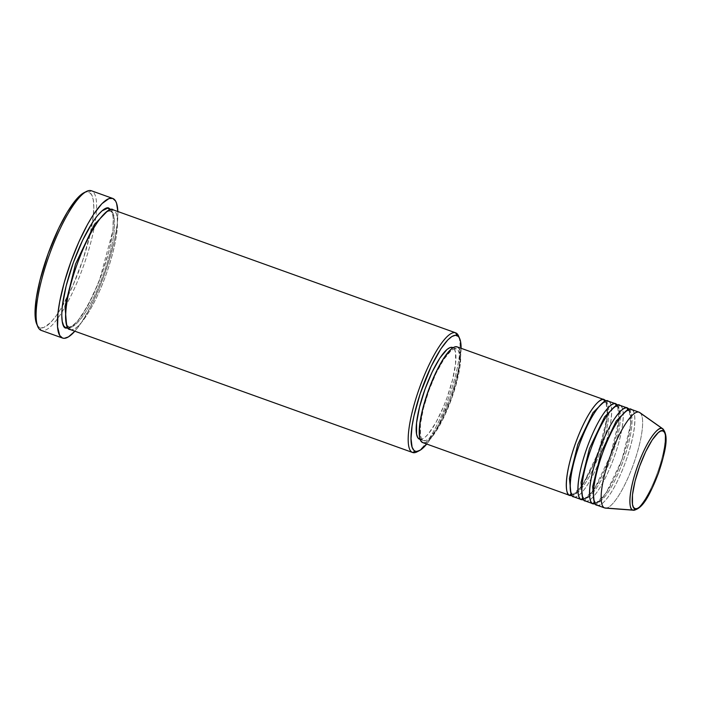 <?xml version="1.0" encoding="UTF-8"?>
<svg xmlns="http://www.w3.org/2000/svg" width="701" height="701" viewBox="0 0 701 701"><rect width="100%" height="100%" fill="white"/><g stroke="black" fill="none" stroke-linecap="round" stroke-linejoin="round"><path stroke-width="0.53" stroke-dasharray="3.5 2.63" d="M632.872 510.065C635.15 512.782 646.366 503.108 657.363 472.973C668.097 442.743 665.687 427.952 662.226 428.513M573.76 496.843A50.875 12.303 109.8 0 0 602.501 453.109A50.875 12.303 109.8 0 0 608.144 401.086A2.121 2.059 110.6 0 1 605.489 402.392C609.388 401.761 612.096 418.392 600.021 452.399C587.648 486.292 575.03 497.184 572.463 494.126A2.121 2.059 -69.4 0 0 571.289 494.074A2.121 2.059 110.6 0 1 572.463 494.126L570.877 492.821L572.463 494.126C575.03 497.184 587.648 486.292 600.021 452.399C612.096 418.392 609.388 401.761 605.489 402.392L603.359 402.356L605.489 402.392A2.121 2.059 -69.4 0 0 608.144 401.086L615.811 403.837M604.516 401.629A2.121 2.059 -69.4 0 0 605.462 402.374A2.121 2.059 110.6 0 1 604.516 401.629M573.681 496.816A2.121 2.059 -69.4 0 0 572.498 494.135A2.121 2.059 110.6 0 1 573.681 496.816C576.362 500.006 589.523 488.641 602.439 453.275C615.031 417.796 612.21 400.429 608.144 401.086M585.379 501.013A50.875 12.303 109.8 0 0 614.111 457.28A50.875 12.303 109.8 0 0 619.763 405.257A2.121 2.059 110.6 0 1 617.108 406.562C620.998 405.932 623.706 422.563 611.631 456.57C599.259 490.463 586.641 501.355 584.082 498.297A2.121 2.059 -69.4 0 0 582.899 498.245A2.121 2.059 110.6 0 1 584.082 498.297L582.487 496.991L584.082 498.297C586.641 501.355 599.259 490.463 611.631 456.57C623.706 422.563 620.998 405.932 617.108 406.562L614.979 406.527L617.108 406.562A2.121 2.059 -69.4 0 0 619.763 405.257L627.421 408.008M616.126 405.8A2.121 2.059 -69.4 0 0 617.073 406.545A2.121 2.059 110.6 0 1 616.126 405.8M585.3 500.987A2.121 2.059 -69.4 0 0 584.108 498.306A2.121 2.059 110.6 0 1 585.3 500.987C587.973 504.177 601.143 492.812 614.05 457.446C626.65 421.967 623.82 404.6 619.763 405.257M596.989 505.184A50.875 12.303 109.8 0 0 625.721 461.451A50.875 12.303 109.8 0 0 631.373 409.428A2.121 2.059 110.6 0 1 628.718 410.725C632.617 410.094 635.325 426.734 623.25 460.741C610.878 494.634 598.26 505.526 595.692 502.468A2.121 2.059 -69.4 0 0 594.518 502.407A2.121 2.059 110.6 0 1 595.692 502.468L594.106 501.162L595.692 502.468C598.26 505.526 610.878 494.634 623.25 460.741C635.325 426.734 632.617 410.094 628.718 410.725L626.589 410.698L628.718 410.725A2.121 2.059 -69.4 0 0 631.373 409.428L639.032 412.179M627.745 409.971A2.121 2.059 -69.4 0 0 628.692 410.716A2.121 2.059 110.6 0 1 627.745 409.971M596.91 505.158A2.121 2.059 -69.4 0 0 595.719 502.477A2.121 2.059 110.6 0 1 596.91 505.158C599.592 508.348 612.753 496.983 625.669 461.617C638.26 426.129 635.439 408.771 631.373 409.428M416.929 451.908A63.589 15.387 109.8 0 0 448.605 397.853A63.589 15.387 109.8 0 0 458.55 335.989M461.109 348.292A61.469 14.87 -70.2 0 1 426.725 444.048M83.936 192.74L87.108 191.82L88.825 192.1L91.542 194.598L93.215 199.601L93.785 206.926L93.224 216.294L90.324 233.345L83.051 259.352L72.948 285.447L61.548 307.66L55.905 316.204L50.586 322.591L43.655 327.604L40.001 327.709L41.219 330.399L40.001 327.709A72.063 17.437 109.8 0 0 80.738 266.029A72.063 17.437 109.8 0 0 88.825 192.1L91.481 190.795A74.183 17.946 -70.2 0 1 95.765 217.757A74.183 17.946 -70.2 0 1 61.793 312.366A74.183 17.946 -70.2 0 1 41.341 330.443A74.183 17.946 109.8 0 0 61.793 312.366A74.183 17.946 109.8 0 0 95.765 217.757A74.183 17.946 109.8 0 0 91.481 190.795L112.659 198.401M70.074 329.496A63.589 15.387 109.8 0 0 105.991 274.836A63.589 15.387 109.8 0 0 113.054 209.801A2.121 2.059 110.6 0 1 110.399 211.106C115.314 210.309 118.723 231.286 103.503 274.17C87.905 316.905 71.993 330.627 68.759 326.771A2.121 2.059 -69.4 0 0 67.331 326.797A2.121 2.059 110.6 0 1 68.759 326.771L66.577 324.87L68.759 326.771C71.993 330.627 87.905 316.905 103.503 274.17C118.723 231.286 115.314 210.309 110.399 211.106L107.411 211.15L110.399 211.106A2.121 2.059 -69.4 0 0 113.054 209.801L455.562 332.791M109.286 210.116A2.121 2.059 -69.4 0 0 110.372 211.089A2.121 2.059 110.6 0 1 109.286 210.116M69.977 329.461A2.121 2.059 -69.4 0 0 68.786 326.78A2.121 2.059 110.6 0 1 69.977 329.461C73.325 333.448 89.781 319.253 105.921 275.037C121.667 230.682 118.136 208.986 113.054 209.801M617.546 405.222A50.875 12.303 -70.2 0 1 610.238 455.887A50.875 12.303 -70.2 0 1 583.644 499.629L594.439 488.904L610.282 455.773L619.062 420.25L617.546 405.222M422.782 442.629A50.875 12.303 109.8 0 0 451.514 398.895A50.875 12.303 109.8 0 0 457.166 346.872L604.192 399.666M605.927 401.051A50.875 12.303 -70.2 0 1 598.628 451.724A50.875 12.303 -70.2 0 1 572.025 495.458L582.829 484.733L598.672 451.602L607.452 416.079L605.927 401.051M419.627 439.247A48.755 11.794 109.8 0 0 447.159 397.336A48.755 11.794 109.8 0 0 452.574 347.477L456.447 348.87A48.755 11.794 -70.2 0 1 451.006 398.808A48.755 11.794 -70.2 0 1 423.457 440.622A48.755 11.794 -70.2 0 1 423.422 440.605L420.153 439.431L423.422 440.605A48.755 11.794 -70.2 0 1 428.863 390.676A48.755 11.794 -70.2 0 1 456.412 348.853A48.755 11.794 -70.2 0 1 456.447 348.87L453.1 347.67M459.059 337.418A63.589 15.387 -70.2 0 1 448.605 397.853A63.589 15.387 -70.2 0 1 418.225 451.137M117.838 211.518A74.183 17.946 -70.2 0 1 74.858 331.214L81.754 322.057L90.622 306.714L99.227 288.05L104.449 274.555L109.032 260.816L114.307 240.907L117.295 223.347L117.838 211.518M605.506 508.12A50.875 12.303 109.8 0 0 633.467 464.228A50.875 12.303 109.8 0 0 639.811 412.582M662.822 428.828A43.339 10.489 -70.2 0 1 657.415 472.833A43.339 10.489 -70.2 0 1 633.59 510.223M640.434 413.134A50.875 12.303 -70.2 0 1 632.328 467.33A50.875 12.303 -70.2 0 1 604.691 507.953M629.156 409.393A50.875 12.303 -70.2 0 1 621.857 460.058A50.875 12.303 -70.2 0 1 595.254 503.8L606.058 493.075L621.892 459.944L630.672 424.42L629.156 409.393M40.001 327.709L38.52 326.78L36.75 324.142A72.063 17.437 109.8 0 0 40.001 327.709M110.495 209.231L112.44 212.561L113.431 218.029L113.063 229.762L109.198 250.345L102.048 273.653L92.707 296.137L82.595 314.372L77.741 320.997L73.254 325.588L69.329 327.98L67.62 328.313M426.488 444.338L431.185 437.941L438.528 425.227L449.981 398.58L453.784 387.197L458.156 370.698L460.031 360.7L461.109 348.169M456.412 348.853L452.539 347.468L454.414 349.168L455.545 352.559L455.545 363.845L452.583 379.627L447.107 397.493L443.672 406.361L436.066 422.282L428.469 433.788L425.034 437.31L422.02 439.141L419.548 439.22M457.131 346.864L459.085 348.642L460.259 352.174L460.268 363.95L457.175 380.424L451.453 399.062L443.987 417.051L435.899 431.641L428.425 440.614L425.279 442.524L422.703 442.603M423.422 440.605L425.893 440.535L428.898 438.703L436.066 430.107L443.812 416.122L450.98 398.887L456.456 381.02L459.418 365.239L459.418 353.952L458.288 350.561L456.447 348.87L453.976 348.94L450.962 350.772L443.803 359.376L436.048 373.353L428.889 390.597L423.413 408.464L420.451 424.245L420.451 435.531L421.581 438.914L423.422 440.605M110.881 209.625L113.22 216.074L113.001 230.261L99.305 280.926L88.002 305.347L77.881 320.821L70.617 327.411L66.104 328.068M91.481 190.795L88.825 192.1A72.063 17.437 109.8 0 0 83.91 192.749M607.548 412.775L606.365 403.355L605.454 402.374C605.349 401.156 603.009 402.873 598.435 407.526C591.986 415.597 585.747 427.724 579.718 443.917C574.732 457.797 571.709 469.959 570.64 480.404C569.668 492.961 572.034 493.758 572.489 494.135L573.821 493.968L576.757 491.944L582.697 484.706L593.475 464.5L602.746 438.712L606.514 422.212L607.417 414.957M617.082 406.545L617.064 406.545C616.959 405.327 614.628 407.044 610.054 411.697C603.605 419.768 597.357 431.895 591.329 448.088C586.343 461.959 583.32 474.13 582.251 484.575C581.287 497.132 583.644 497.929 584.108 498.306L584.108 498.306C584.485 498.797 585.905 498.06 588.367 496.115C593.502 491.252 599.075 482.104 605.094 468.671C611.474 453.871 615.82 439.781 618.133 426.383C620.884 412.871 617.423 404.573 617.082 406.545M628.692 410.716L628.683 410.716C628.578 409.489 626.238 411.215 621.664 415.868C615.215 423.939 608.976 436.066 602.948 452.25C597.962 466.13 594.939 478.301 593.87 488.746C592.897 501.303 595.263 502.1 595.719 502.477L595.719 502.477C596.104 502.967 597.515 502.231 599.977 500.286C605.121 495.423 610.694 486.275 616.705 472.842C623.084 458.042 627.43 443.952 629.743 430.554C632.504 417.042 629.034 408.744 628.692 410.716M110.372 211.097L110.355 211.089C108.918 210.957 105.825 210.414 96.738 223.453C87.082 238.375 78.871 257.179 72.107 279.857C67.094 297.697 65.07 311.209 66.043 320.392C66.805 324.616 67.717 326.745 68.786 326.78L68.786 326.78C69.671 327.455 71.739 326.386 75.016 323.599C81.623 317.115 88.677 305.364 96.168 288.356C105.229 266.897 110.819 247.392 112.931 229.858C114.386 213.735 111.503 211.763 110.372 211.097M419.584 439.229L423.457 440.622"/><path stroke-width="1.05" d="M639.032 412.179L631.373 409.428C628.692 406.238 615.531 417.594 602.623 452.969C590.023 488.448 592.844 505.815 596.91 505.158A50.875 12.303 109.8 0 0 596.954 505.167L604.691 507.953A50.875 12.303 -70.2 0 1 604.656 507.936L632.872 510.065A2.121 2.059 -69.4 0 0 634.992 508.654C631.697 509.189 629.402 495.099 639.627 466.288C650.107 437.582 660.798 428.364 662.971 430.949C666.265 430.414 668.561 444.513 658.335 473.315C647.855 502.021 637.174 511.239 634.992 508.654A2.121 2.059 110.6 0 1 632.872 510.065L633.59 510.223A43.339 10.489 -70.2 0 1 632.872 510.065L604.656 507.936A50.875 12.303 109.8 0 0 605.506 508.12L633.59 510.223C643.763 508.628 650.791 492.242 658.484 473.087C664.688 453.477 669.639 436.486 662.822 428.828L662.226 428.513A2.121 2.059 110.6 0 1 662.971 430.949L664.53 432.386L665.486 435.251L665.486 444.811L662.98 458.182L658.335 473.315L652.272 487.914L645.709 499.76L639.636 507.042L637.086 508.593L634.992 508.654L633.441 507.226L632.477 504.352L632.477 494.792L634.992 481.429L639.627 466.288L645.691 451.689L652.263 439.851L658.327 432.561L660.877 431.01L662.971 430.949A2.121 2.059 -69.4 0 0 662.226 428.513A43.339 10.489 -70.2 0 1 662.822 428.828L639.811 412.582A50.875 12.303 109.8 0 0 639.119 412.206L662.226 428.513L639.119 412.206A50.875 12.303 -70.2 0 1 640.434 413.134M457.122 346.864L604.236 399.684A50.875 12.303 -70.2 0 0 575.486 443.321A50.875 12.303 -70.2 0 0 569.808 495.423L422.703 442.603L569.808 495.423L572.025 495.458A50.875 12.303 -70.2 0 1 569.852 495.441A50.875 12.303 -70.2 0 1 569.808 495.423A2.121 2.059 110.6 0 1 571.289 494.074A2.121 2.059 -69.4 0 0 569.808 495.423C565.751 496.08 562.921 478.722 575.521 443.234C588.428 407.868 601.598 396.512 604.271 399.701A2.121 2.059 -69.4 0 0 604.516 401.629A2.121 2.059 110.6 0 1 604.271 399.701A50.875 12.303 -70.2 0 1 605.927 401.051L604.271 399.701L457.166 346.872A50.875 12.303 109.8 0 0 457.122 346.864A50.875 12.303 109.8 0 0 428.381 390.501A50.875 12.303 109.8 0 0 422.703 442.603A50.875 12.303 109.8 0 0 422.738 442.62A50.875 12.303 109.8 0 0 422.782 442.629M603.359 402.356L593.011 412.644L577.834 444.381L569.422 478.415L570.877 492.821L569.422 478.415L577.834 444.381L593.011 412.644L603.359 402.356M608.144 401.086A50.875 12.303 109.8 0 0 608.109 401.077L615.846 403.855A50.875 12.303 -70.2 0 0 587.105 447.492A50.875 12.303 -70.2 0 0 581.427 499.594L573.681 496.816L581.427 499.594L583.644 499.629A50.875 12.303 -70.2 0 1 581.462 499.611A50.875 12.303 -70.2 0 1 581.427 499.594A2.121 2.059 110.6 0 1 582.899 498.245A2.121 2.059 -69.4 0 0 581.427 499.594C577.361 500.251 574.54 482.893 587.131 447.404C600.047 412.039 613.209 400.683 615.89 403.872L608.144 401.086C605.471 397.896 592.301 409.261 579.394 444.627C566.794 480.115 569.615 497.473 573.681 496.816A50.875 12.303 109.8 0 0 573.725 496.834A50.875 12.303 109.8 0 0 573.76 496.843M615.846 403.855A50.875 12.303 -70.2 0 1 615.89 403.872A2.121 2.059 -69.4 0 0 616.126 405.8A2.121 2.059 110.6 0 1 615.89 403.872A50.875 12.303 -70.2 0 1 617.546 405.222L615.811 403.837M614.979 406.527L604.63 416.815L589.453 448.552L581.041 482.586L582.487 496.991L581.041 482.586L589.453 448.552L604.63 416.815L614.979 406.527M627.421 408.008L627.5 408.043A50.875 12.303 -70.2 0 0 598.715 451.663A50.875 12.303 -70.2 0 0 593.037 503.765L585.3 500.987L593.037 503.765L595.254 503.8A50.875 12.303 -70.2 0 1 593.081 503.782A50.875 12.303 -70.2 0 1 593.037 503.765A2.121 2.059 110.6 0 1 594.518 502.407A2.121 2.059 -69.4 0 0 593.037 503.765C588.971 504.422 586.15 487.064 598.75 451.575C611.658 416.21 624.828 404.854 627.5 408.043L619.763 405.257C617.082 402.067 603.92 413.432 591.004 448.798C578.413 484.277 581.234 501.644 585.3 500.987A50.875 12.303 109.8 0 0 585.335 500.996A50.875 12.303 109.8 0 0 585.379 501.013M627.5 408.043A2.121 2.059 -69.4 0 0 627.745 409.971A2.121 2.059 110.6 0 1 627.5 408.043A50.875 12.303 -70.2 0 1 629.156 409.393L627.5 408.043A50.875 12.303 -70.2 0 1 627.5 408.043L619.719 405.248A50.875 12.303 109.8 0 0 590.978 448.877A50.875 12.303 109.8 0 0 585.3 500.987M626.589 410.698L616.24 420.986L601.064 452.723L592.652 486.757L594.106 501.162L592.652 486.757L601.064 452.723L616.24 420.986L626.589 410.698M459.672 338.574L458.55 335.989A63.589 15.387 109.8 0 0 455.668 332.826L456.886 335.516A61.469 14.87 -70.2 0 1 459.672 338.574A61.469 14.87 -70.2 0 1 461.109 348.292L460.627 341.922L459.199 337.645L458.147 336.305L455.422 335.28L451.943 336.489L447.86 339.88L440.938 348.756L431.168 366.386L420.162 393.813L413.967 416L412.092 425.998L411.014 438.537L412.092 447.177L413.976 450.392L415.237 451.181L412.582 452.487A63.589 15.387 109.8 0 0 416.929 451.908L419.435 450.629A61.469 14.87 -70.2 0 1 415.237 451.181L416.709 451.418L420.179 450.208L426.725 444.048A61.469 14.87 -70.2 0 1 419.435 450.629M67.331 326.797A2.121 2.059 -69.4 0 0 66.104 328.068C61.022 328.892 57.491 307.196 73.237 262.84C89.377 218.624 105.833 204.429 109.181 208.416A2.121 2.059 -69.4 0 0 109.286 210.116A2.121 2.059 110.6 0 1 109.181 208.416L110.881 209.625L107.665 208.171L102.031 210.896L97.553 215.496L92.69 222.112L82.578 240.355L73.237 262.84L66.096 286.139L62.231 306.723L61.732 314.986L62.231 321.452L63.712 325.869L66.104 328.068A2.121 2.059 110.6 0 1 67.331 326.797M107.411 211.15L94.363 224.495L75.533 264.049L64.983 306.416L66.577 324.87L64.983 306.416L75.533 264.049L94.363 224.495L107.411 211.15M455.562 332.791L113.054 209.801C109.707 205.822 93.251 220.018 77.11 264.224C61.364 308.58 64.895 330.285 69.977 329.461A63.589 15.387 109.8 0 0 70.03 329.479A63.589 15.387 109.8 0 0 70.074 329.496M419.548 439.22L417.708 437.529L416.578 434.138L416.578 422.852L419.54 407.071L425.016 389.204L432.175 371.968L439.93 357.983L447.089 349.387L450.103 347.556L452.574 347.477A48.755 11.794 109.8 0 0 452.539 347.468A48.755 11.794 109.8 0 0 424.99 389.283A48.755 11.794 109.8 0 0 419.548 439.22L420.153 439.431L419.548 439.22A48.755 11.794 109.8 0 0 419.584 439.229A48.755 11.794 109.8 0 0 419.627 439.247M418.225 451.137A63.589 15.387 -70.2 0 1 412.635 452.504A63.589 15.387 -70.2 0 1 412.582 452.487L69.977 329.461L412.582 452.487A63.589 15.387 -70.2 0 1 419.689 387.355A63.589 15.387 -70.2 0 1 455.615 332.809A63.589 15.387 -70.2 0 1 455.668 332.826A63.589 15.387 -70.2 0 1 459.059 337.418M62.512 338.04L41.219 330.399L62.512 338.04A74.183 17.946 -70.2 0 1 70.801 262.06A74.183 17.946 -70.2 0 1 112.712 198.418A74.183 17.946 -70.2 0 1 112.773 198.444A74.183 17.946 -70.2 0 1 117.838 211.518L116.568 203.281L115.569 201.012L112.773 198.444L109.014 198.549L101.882 203.711L93.531 214.427L87.634 224.215L78.862 241.941L70.845 261.937L64.273 282.468L59.708 301.78L57.99 313.137L57.561 326.824L59.716 335.472L62.512 338.04L64.282 338.329L68.479 336.866L74.858 331.214A74.183 17.946 -70.2 0 1 62.573 338.066A74.183 17.946 -70.2 0 1 62.512 338.04M604.656 507.936L596.91 505.158L604.656 507.936A50.875 12.303 -70.2 0 1 610.334 455.834A50.875 12.303 -70.2 0 1 639.075 412.197A50.875 12.303 -70.2 0 1 639.119 412.206A50.875 12.303 109.8 0 0 610.361 455.746A50.875 12.303 109.8 0 0 604.656 507.936M631.373 409.428A50.875 12.303 109.8 0 0 631.329 409.41A50.875 12.303 109.8 0 0 602.588 453.048A50.875 12.303 109.8 0 0 596.91 505.158M632.872 510.065A43.339 10.489 -70.2 0 1 637.735 465.604A43.339 10.489 -70.2 0 1 662.226 428.513C659.948 425.796 648.732 435.47 637.735 465.604C627.001 495.835 629.41 510.626 632.872 510.065M112.659 198.401L91.481 190.795A74.183 17.946 109.8 0 0 91.419 190.777A74.183 17.946 109.8 0 0 49.508 254.41A74.183 17.946 109.8 0 0 41.219 330.399A74.183 17.946 -70.2 0 1 37.863 326.701A74.183 17.946 -70.2 0 1 49.464 254.533A74.183 17.946 -70.2 0 1 86.416 191.469L83.91 192.749A72.063 17.437 109.8 0 0 48.01 254.007A72.063 17.437 109.8 0 0 36.741 324.116L35.62 320.199L35.05 312.874L36.312 298.179L39.992 280.19L48.089 253.771L58.674 228.289L67.287 212.149L75.647 200.118L80.72 194.913L83.936 192.74M68.286 328.252L66.104 328.068M113.054 209.801A63.589 15.387 109.8 0 0 113.001 209.783A63.589 15.387 109.8 0 0 77.075 264.33A63.589 15.387 109.8 0 0 69.977 329.461M422.703 442.603L420.784 440.841L419.601 437.301L419.601 425.525L422.694 409.06L428.407 390.413L435.882 372.424L443.97 357.834L451.444 348.861L454.59 346.951L457.166 346.872M608.109 401.077A50.875 12.303 109.8 0 0 579.359 444.706A50.875 12.303 109.8 0 0 573.681 496.816M86.416 191.469A74.183 17.946 -70.2 0 1 91.481 190.795M455.668 332.826A63.589 15.387 109.8 0 0 419.724 387.25A63.589 15.387 109.8 0 0 412.582 452.487L415.237 451.181A61.469 14.87 -70.2 0 1 422.142 388.126A61.469 14.87 -70.2 0 1 456.886 335.516L455.668 332.826M573.725 496.834L581.462 499.611M422.738 442.62L569.852 495.441M419.584 439.229L420.153 439.431M70.03 329.479L412.635 452.504M41.28 330.416L62.573 338.066M585.335 500.996L593.081 503.782M631.329 409.41L639.075 412.197M91.419 190.777L112.712 198.418M113.001 209.783L455.615 332.809M37.863 326.701L36.741 324.116M607.417 414.957L607.548 412.775"/></g></svg>

